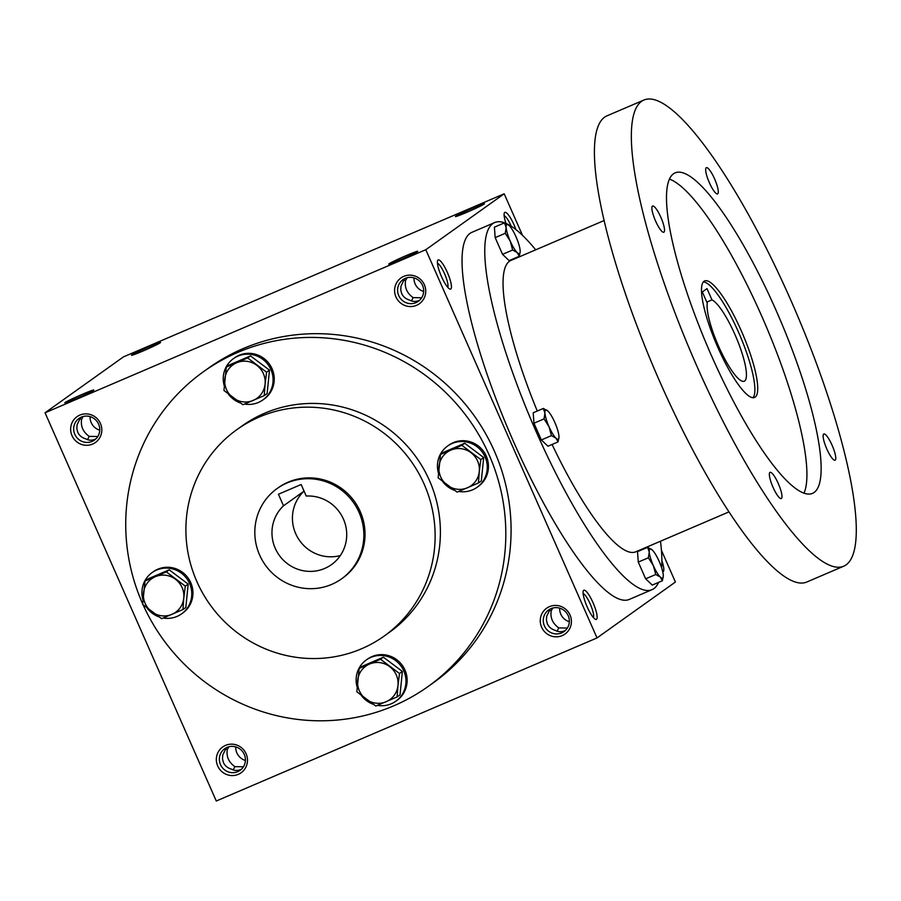 <?xml version="1.0" encoding="UTF-8"?>
<svg xmlns="http://www.w3.org/2000/svg" width="901" height="901" viewBox="0 0 901 901"><rect width="100%" height="100%" fill="white"/><g stroke="black" fill="none" stroke-linecap="round" stroke-linejoin="round"><path stroke-width="1.35" d="M559.667 608.164A13.278 12.929 -125.5 0 0 569.342 621.724M552.82 608.029L551.221 610.743C550.094 617.759 552.617 623.469 558.789 627.907L557.122 631.207M567.371 628.053L558.789 627.907M583.127 593.556A13.278 2.94 -113.2 0 1 590.493 604.616A13.278 2.94 -113.2 0 1 593.41 617.579M549.171 610.236L551.221 610.743M565.411 630.441C561.875 632.187 558.507 632.164 555.32 630.373C551.525 629.292 548.867 627.096 547.335 623.796L546.411 620.17L546.682 616.295L550.218 608.997M241.491 769.184C237.954 770.918 234.587 770.896 231.399 769.105C227.604 768.024 224.946 765.827 223.414 762.539L222.491 758.912L222.761 755.027L226.297 747.729M225.25 748.968L227.3 749.474C226.174 756.491 228.696 762.212 234.868 766.638L233.201 769.95M244.284 754.43A13.278 12.929 -125.5 0 0 224.676 748.72A13.278 12.929 -125.5 0 0 221.86 767.033A13.278 12.929 -125.5 0 0 244.284 754.43M246.119 753.777A15.846 15.441 -125.5 0 0 219.27 750.364A15.846 15.441 -125.5 0 0 230.341 775.446A15.846 15.441 -125.5 0 0 246.119 753.777M235.747 746.895A13.278 12.929 -125.5 0 0 245.421 760.467M228.888 746.76L227.3 749.474M243.439 766.785L234.868 766.638M424.371 284.761A15.846 15.441 -125.5 0 0 397.532 281.349A15.846 15.441 -125.5 0 0 408.592 306.441A15.846 15.441 -125.5 0 0 424.371 284.761M422.535 285.414A13.278 12.929 -125.5 0 0 402.927 279.704A13.278 12.929 -125.5 0 0 400.112 298.017A13.278 12.929 -125.5 0 0 422.535 285.414M421.691 297.769L413.12 297.623L411.453 300.934M407.151 277.745L405.551 280.47C404.425 287.475 406.948 293.197 413.12 297.623M413.998 277.88A13.278 12.929 -125.5 0 0 423.673 291.451M100.45 423.504A15.846 15.441 -125.5 0 0 73.6 420.08A15.846 15.441 -125.5 0 0 84.671 445.173A15.846 15.441 -125.5 0 0 100.45 423.504M98.614 424.146A13.278 12.929 -125.5 0 0 79.006 418.436A13.278 12.929 -125.5 0 0 76.191 436.76A13.278 12.929 -125.5 0 0 98.614 424.146M97.77 436.512L89.199 436.366L87.532 439.665M83.219 416.487L81.631 419.202C80.504 426.218 83.027 431.939 89.199 436.366M90.077 416.622A13.278 12.929 -125.5 0 0 99.752 430.182M95.821 438.9C92.285 440.645 88.917 440.623 85.73 438.832C81.935 437.751 79.277 435.555 77.745 432.255L76.822 428.628L77.092 424.754L80.628 417.456M419.742 300.168C416.206 301.903 412.838 301.88 409.651 300.101C405.855 299.008 403.197 296.823 401.666 293.523L400.742 289.897L401.013 286.022L404.549 278.724M522.512 235.375L504.188 193.805L123.437 356.886L45.05 412.782L216.274 801L597.025 637.931L675.412 582.023L661.424 550.308M570.04 615.045A15.846 15.441 -125.5 0 0 543.202 611.621A15.846 15.441 -125.5 0 0 554.261 636.714A15.846 15.441 -125.5 0 0 570.04 615.045M142.673 603.861A193.366 188.332 54.5 0 1 142.448 603.343A193.366 188.332 54.5 0 1 203.491 371.685L208.762 367.923A193.366 188.332 54.5 0 1 474.376 416.003A193.366 188.332 54.5 0 1 433.313 682.789L428.054 686.539A193.366 188.332 54.5 0 1 143.09 604.796M504.188 193.805L425.801 249.712L597.025 637.931M425.801 249.712L45.05 412.782M93.524 390.358A15.846 0.743 -23.8 0 0 93.817 390.088A15.846 0.743 -23.8 0 0 79.018 395.753A15.846 0.743 -23.8 0 0 64.838 402.86A15.846 0.743 -23.8 0 0 78.331 397.69A15.846 0.743 -23.8 0 0 93.524 390.358M131.794 354.971A15.846 0.743 156.2 0 1 147.663 347.347A15.846 0.743 156.2 0 1 160.502 342.526A15.846 0.743 156.2 0 1 146.3 349.565A15.846 0.743 156.2 0 1 131.523 355.309A15.846 0.743 156.2 0 1 131.794 354.971M417.445 251.616A15.846 0.743 -23.8 0 0 417.737 251.345A15.846 0.743 -23.8 0 0 402.938 257.022A15.846 0.743 -23.8 0 0 388.77 264.128A15.846 0.743 -23.8 0 0 402.263 258.947A15.846 0.743 -23.8 0 0 417.445 251.616M455.715 216.229A15.846 0.743 156.2 0 1 471.583 208.604A15.846 0.743 156.2 0 1 484.423 203.795A15.846 0.743 156.2 0 1 470.221 210.834A15.846 0.743 156.2 0 1 455.444 216.567A15.846 0.743 156.2 0 1 455.715 216.229M587.17 606.869A15.846 3.514 -113.2 0 1 583.285 590.91A15.846 3.514 -113.2 0 1 593.331 603.4A15.846 3.514 -113.2 0 1 595.437 619.291A15.846 3.514 -113.2 0 1 587.17 606.869M662.753 571.853A15.846 3.514 66.8 0 0 661.875 560.67M441.501 276.596A15.846 3.514 -113.2 0 1 437.616 260.637A15.846 3.514 -113.2 0 1 447.662 273.127A15.846 3.514 -113.2 0 1 449.768 289.007A15.846 3.514 -113.2 0 1 441.501 276.596M515.913 229.575A15.846 3.514 66.8 0 0 514.043 224.867A15.846 3.514 66.8 0 0 504.301 213.075A15.846 3.514 66.8 0 0 505.979 223.38M259.612 554.993A55.479 54.026 54.5 0 1 277.125 488.533A55.479 54.026 54.5 0 1 353.327 502.33A55.479 54.026 54.5 0 1 341.547 578.859A55.479 54.026 54.5 0 1 259.612 554.993M301.159 484.501L306.25 496.057A38.045 37.054 54.5 0 1 344.362 521.386A38.045 37.054 54.5 0 1 331.422 564.668A38.045 37.054 54.5 0 1 280.684 557.19A38.045 37.054 54.5 0 1 283.522 505.788L278.42 494.244L301.159 484.501M277.125 488.533L278.296 487.7A55.479 54.026 54.5 0 1 354.498 501.497A55.479 54.026 54.5 0 1 342.718 578.025L341.547 578.859M196.857 581.539A126.793 123.493 54.5 0 1 236.884 429.631A126.793 123.493 54.5 0 1 411.059 461.154A126.793 123.493 54.5 0 1 384.13 636.095A126.793 123.493 54.5 0 1 196.857 581.539M236.884 429.631L242.144 425.88A126.793 123.493 54.5 0 1 416.318 457.404A126.793 123.493 54.5 0 1 389.401 632.344L384.13 636.095M203.491 371.685A193.366 188.332 54.5 0 1 469.106 419.753A193.366 188.332 54.5 0 1 428.054 686.539M283.522 505.788L303.986 491.191A38.045 37.054 54.5 0 0 297.443 537.154A38.045 37.054 54.5 0 0 340.353 555.534M302.725 488.072L303.986 491.191M405.551 280.47L403.502 279.963M81.631 419.202L79.57 418.695M511.284 226.241A13.278 2.94 66.8 0 0 511.25 226.185A13.278 2.94 66.8 0 0 504.143 215.722M437.458 263.283A13.278 2.94 -113.2 0 1 444.824 274.332A13.278 2.94 -113.2 0 1 447.741 287.306M568.204 615.687A13.278 12.929 -125.5 0 0 548.596 609.977A13.278 12.929 -125.5 0 0 545.781 628.29A13.278 12.929 -125.5 0 0 568.204 615.687M702.33 291.958L707.003 288.624L711.97 299.875A44.374 9.843 -113.2 0 1 737.851 341.479A44.374 9.843 -113.2 0 1 744.249 381.213A44.374 9.843 -113.2 0 1 720.8 351.097A44.374 9.843 -113.2 0 1 707.285 303.209L702.33 291.958M706.801 302.094L711.97 299.875M535.69 249.825A199.707 44.273 66.8 0 0 494.705 222.547L471.978 232.289A199.707 44.273 66.8 0 0 509.91 433.302A199.707 44.273 66.8 0 0 629.236 599.447L651.964 589.705A199.707 44.273 66.8 0 0 658.563 582.406M494.705 222.547A199.707 44.273 66.8 0 0 532.637 423.56A199.707 44.273 66.8 0 0 651.964 589.705M661.649 567.855A199.707 44.273 66.8 0 0 660.501 541.219M604.143 220.52L510.935 260.434A158.497 35.139 66.8 0 0 537.278 411.025M552.076 444.452A158.497 35.139 66.8 0 0 635.734 551.829L728.943 511.903M643.978 100L607.037 115.812A253.598 56.222 66.8 0 0 655.207 371.066A253.598 56.222 66.8 0 0 806.722 582.046L843.663 566.222A253.598 56.222 66.8 0 0 790.616 299.74A253.598 56.222 66.8 0 0 643.978 100A253.598 56.222 66.8 0 0 692.137 355.242A253.598 56.222 66.8 0 0 843.663 566.222M775.998 310.169A174.344 38.653 66.8 0 0 675.176 172.846A174.344 38.653 66.8 0 0 708.287 348.327A174.344 38.653 66.8 0 0 812.465 493.376A174.344 38.653 66.8 0 0 775.998 310.169M832.073 445.218A14.27 3.165 66.8 0 0 823.818 433.989A14.27 3.165 66.8 0 0 826.532 448.338A14.27 3.165 66.8 0 0 835.058 460.208A14.27 3.165 66.8 0 0 832.073 445.218M778.295 483.567A14.27 3.165 66.8 0 0 770.051 472.338A14.27 3.165 66.8 0 0 772.765 486.686A14.27 3.165 66.8 0 0 781.28 498.557A14.27 3.165 66.8 0 0 778.295 483.567M714.606 178.905A14.27 3.165 66.8 0 0 706.361 167.665A14.27 3.165 66.8 0 0 709.076 182.025A14.27 3.165 66.8 0 0 717.59 193.895A14.27 3.165 66.8 0 0 714.606 178.905M660.838 217.254A14.27 3.165 66.8 0 0 652.594 206.014A14.27 3.165 66.8 0 0 655.297 220.373A14.27 3.165 66.8 0 0 663.823 232.244A14.27 3.165 66.8 0 0 660.838 217.254M803.974 493.185A174.344 38.653 66.8 0 0 761.784 316.251A174.344 38.653 66.8 0 0 669.466 179.119M741.309 330.858A63.397 14.056 66.8 0 0 704.65 280.921A63.397 14.056 66.8 0 0 716.689 344.734A63.397 14.056 66.8 0 0 754.576 397.476A63.397 14.056 66.8 0 0 741.309 330.858M752.999 397.735A63.397 14.056 66.8 0 0 738.471 332.075A63.397 14.056 66.8 0 0 703.388 281.878M520.159 251.875A15.846 3.514 66.8 0 1 517.219 252.607L512.635 250.016L502.544 254.341L509.155 260.614L519.258 256.289L520.159 251.875A15.846 3.514 66.8 0 0 520.136 250.523A15.846 3.514 66.8 0 0 516.07 236.94A15.846 3.514 66.8 0 0 509.076 225.43A15.846 3.514 66.8 0 0 508.682 225.081A15.846 3.514 66.8 0 0 506.148 227.525A15.846 3.514 66.8 0 0 510.225 241.108A15.846 3.514 66.8 0 0 517.219 252.607L519.258 256.289M509.076 225.43L504.504 222.84L506.148 227.525L505.258 233.291L495.167 237.616L502.544 254.341M504.504 222.84L494.401 227.165L495.167 237.616M512.635 250.016L510.225 241.108L505.258 233.291M558.958 437.469A15.846 3.514 66.8 0 1 556.018 438.213L551.446 435.622L541.343 439.947L547.954 446.22L558.057 441.895L558.958 437.469A15.846 3.514 66.8 0 0 558.935 436.129A15.846 3.514 66.8 0 0 554.87 422.535A15.846 3.514 66.8 0 0 547.876 411.036A15.846 3.514 66.8 0 0 547.481 410.687A15.846 3.514 66.8 0 0 544.947 413.12A15.846 3.514 66.8 0 0 549.024 426.714A15.846 3.514 66.8 0 0 556.018 438.213L558.057 441.895M547.876 411.036L543.303 408.446L544.947 413.12L544.058 418.886L533.966 423.211L541.343 439.947M543.303 408.446L533.201 412.771L533.966 423.211M551.446 435.622L549.024 426.714L544.058 418.886M663.271 576.347A15.846 3.514 66.8 0 1 660.332 577.09L655.759 574.5L645.657 578.825L652.268 585.098L662.37 580.773L663.271 576.347A15.846 3.514 66.8 0 0 663.26 575.007A15.846 3.514 66.8 0 0 659.183 561.413A15.846 3.514 66.8 0 0 652.189 549.914A15.846 3.514 66.8 0 0 651.795 549.565A15.846 3.514 66.8 0 0 649.261 551.998A15.846 3.514 66.8 0 0 653.338 565.591A15.846 3.514 66.8 0 0 660.332 577.09L662.37 580.773M652.189 549.914L647.616 547.324L649.261 551.998L648.382 557.775L638.28 562.089L645.657 578.825M647.616 547.324L637.514 551.649L638.28 562.089M655.759 574.5L653.338 565.591L648.382 557.775M247.64 357.945L266.606 372.214L265.085 384.153A20.599 20.07 -125.5 0 0 236.636 362.754A20.599 20.07 -125.5 0 0 233.1 397.848A20.599 20.07 -125.5 0 0 265.085 384.153L264.252 395.607L242.921 404.74L223.955 390.482L226.309 367.079L247.64 357.945L250.512 355.895L229.192 365.029L226.309 367.079M264.252 395.607L267.124 393.557L269.489 370.153L266.606 372.214M269.489 370.153L250.512 355.895M244.554 404.065A25.363 24.699 -125.5 0 0 262.878 399.943L264.049 399.109A25.363 24.699 -125.5 0 0 269.433 364.117A25.363 24.699 -125.5 0 0 234.598 357.81L233.438 358.643A25.363 24.699 -125.5 0 0 224.225 385.718M228.539 394.3A25.363 24.699 -125.5 0 0 240.162 402.893M262.878 399.943A25.363 24.699 -125.5 0 0 268.273 364.95A25.363 24.699 -125.5 0 0 233.438 358.643M461.841 445.319L480.807 459.578L479.287 471.516A20.599 20.07 -125.5 0 0 450.838 450.128A20.599 20.07 -125.5 0 0 447.301 485.222A20.599 20.07 -125.5 0 0 479.287 471.516L478.454 482.981L457.122 492.115L438.156 477.845L440.51 454.453L461.841 445.319L464.713 443.258L443.393 452.392L440.51 454.453M478.454 482.981L481.325 480.931L483.679 457.528L480.807 459.578M483.679 457.528L464.713 443.258M458.755 491.439A25.363 24.699 -125.5 0 0 477.079 487.306L478.251 486.472A25.363 24.699 -125.5 0 0 483.634 451.48A25.363 24.699 -125.5 0 0 448.799 445.184L447.628 446.018A25.363 24.699 -125.5 0 0 438.427 473.093M442.74 481.663A25.363 24.699 -125.5 0 0 454.363 490.268M477.079 487.306A25.363 24.699 -125.5 0 0 482.463 452.325A25.363 24.699 -125.5 0 0 447.628 446.018M380.526 659.25L399.503 673.52L397.983 685.458A20.599 20.07 -125.5 0 0 369.523 664.06A20.599 20.07 -125.5 0 0 365.986 699.153A20.599 20.07 -125.5 0 0 397.983 685.458L397.138 696.912L375.818 706.046L356.841 691.788L359.206 668.384L380.526 659.25L383.409 657.201L362.078 666.335L359.206 668.384M397.138 696.912L400.021 694.862L402.375 671.459L399.503 673.52M402.375 671.459L383.409 657.201M377.451 705.37A25.363 24.699 -125.5 0 0 395.776 701.248L396.947 700.415A25.363 24.699 -125.5 0 0 402.33 665.422A25.363 24.699 -125.5 0 0 367.495 659.115L366.324 659.949A25.363 24.699 -125.5 0 0 357.123 687.024M361.425 695.606A25.363 24.699 -125.5 0 0 373.059 704.199M395.776 701.248A25.363 24.699 -125.5 0 0 401.159 666.256A25.363 24.699 -125.5 0 0 366.324 659.949M166.325 571.876L185.302 586.146L183.781 598.084A20.599 20.07 -125.5 0 0 155.321 576.696A20.599 20.07 -125.5 0 0 151.796 611.79A20.599 20.07 -125.5 0 0 183.781 598.084L182.937 609.549L161.617 618.683L142.651 604.413L145.005 581.021L166.325 571.876L169.208 569.826L147.877 578.96L145.005 581.021M182.937 609.549L185.82 607.488L188.174 584.096L185.302 586.146M188.174 584.096L169.208 569.826M163.25 618.007A25.363 24.699 -125.5 0 0 181.574 613.874L182.745 613.04A25.363 24.699 -125.5 0 0 188.129 578.048A25.363 24.699 -125.5 0 0 153.294 571.752L152.123 572.585A25.363 24.699 -125.5 0 0 142.921 599.661M147.223 608.231A25.363 24.699 -125.5 0 0 158.858 616.825M181.574 613.874A25.363 24.699 -125.5 0 0 186.957 578.881A25.363 24.699 -125.5 0 0 152.123 572.585"/></g></svg>
